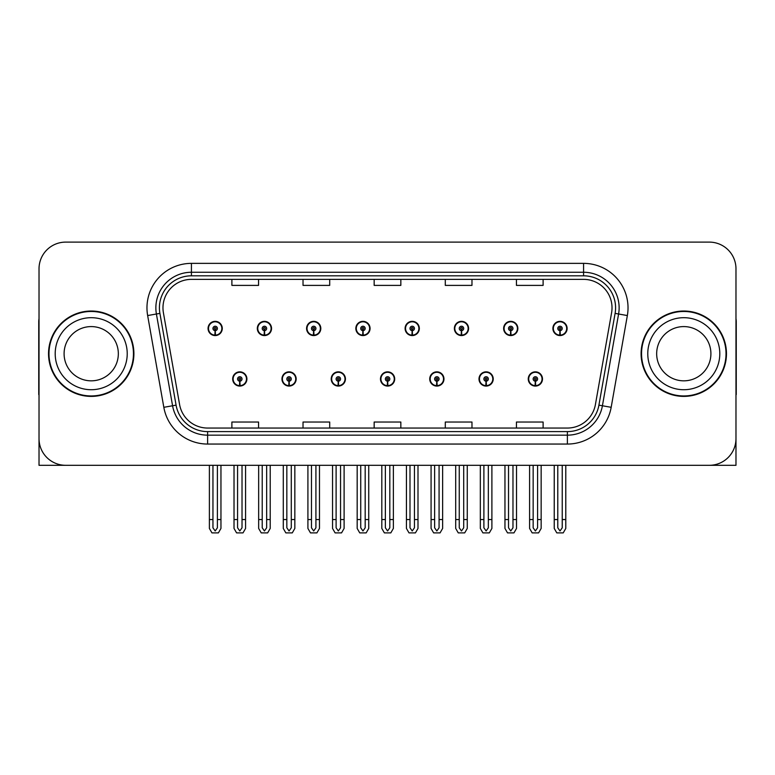 <?xml version="1.0" encoding="UTF-8"?>
<svg xmlns="http://www.w3.org/2000/svg" width="775" height="775" viewBox="0 0 775 775"><rect width="100%" height="100%" fill="white"/><g stroke="black" fill="none" stroke-linecap="round" stroke-linejoin="round"><path stroke-width="1.16" d="M232.684 378.965A7.111 7.111 0 0 0 239.804 386.076A7.111 7.111 0 0 0 246.915 378.965A7.111 7.111 0 0 0 239.804 371.845A7.111 7.111 0 0 0 232.684 378.965M380.477 378.965A7.111 7.111 0 0 0 387.587 386.076A7.111 7.111 0 0 0 394.698 378.965A7.111 7.111 0 0 0 387.587 371.845A7.111 7.111 0 0 0 380.477 378.965M281.955 378.965A7.111 7.111 0 0 0 289.065 386.076A7.111 7.111 0 0 0 296.176 378.965A7.111 7.111 0 0 0 289.065 371.845A7.111 7.111 0 0 0 281.955 378.965M429.738 378.965A7.111 7.111 0 0 0 436.848 386.076A7.111 7.111 0 0 0 443.968 378.965A7.111 7.111 0 0 0 436.848 371.845A7.111 7.111 0 0 0 429.738 378.965M478.998 378.965A7.111 7.111 0 0 0 486.119 386.076A7.111 7.111 0 0 0 493.229 378.965A7.111 7.111 0 0 0 486.119 371.845A7.111 7.111 0 0 0 478.998 378.965M331.216 378.965A7.111 7.111 0 0 0 338.326 386.076A7.111 7.111 0 0 0 345.437 378.965A7.111 7.111 0 0 0 338.326 371.845A7.111 7.111 0 0 0 331.216 378.965M208.058 328.455A7.111 7.111 0 0 0 215.169 335.565A7.111 7.111 0 0 0 222.28 328.455A7.111 7.111 0 0 0 215.169 321.344A7.111 7.111 0 0 0 208.058 328.455M355.841 328.455A7.111 7.111 0 0 0 362.962 335.565A7.111 7.111 0 0 0 370.072 328.455A7.111 7.111 0 0 0 362.962 321.344A7.111 7.111 0 0 0 355.841 328.455M405.102 328.455A7.111 7.111 0 0 0 412.222 335.565A7.111 7.111 0 0 0 419.333 328.455A7.111 7.111 0 0 0 412.222 321.344A7.111 7.111 0 0 0 405.102 328.455M454.373 328.455A7.111 7.111 0 0 0 461.483 335.565A7.111 7.111 0 0 0 468.594 328.455A7.111 7.111 0 0 0 461.483 321.344A7.111 7.111 0 0 0 454.373 328.455M257.319 328.455A7.111 7.111 0 0 0 264.43 335.565A7.111 7.111 0 0 0 271.55 328.455A7.111 7.111 0 0 0 264.43 321.344A7.111 7.111 0 0 0 257.319 328.455M503.634 328.455A7.111 7.111 0 0 0 510.744 335.565A7.111 7.111 0 0 0 517.855 328.455A7.111 7.111 0 0 0 510.744 321.344A7.111 7.111 0 0 0 503.634 328.455M306.58 328.455A7.111 7.111 0 0 0 313.691 335.565A7.111 7.111 0 0 0 320.811 328.455A7.111 7.111 0 0 0 313.691 321.344A7.111 7.111 0 0 0 306.58 328.455M528.259 378.965A7.111 7.111 0 0 0 535.38 386.076A7.111 7.111 0 0 0 542.49 378.965A7.111 7.111 0 0 0 535.38 371.845A7.111 7.111 0 0 0 528.259 378.965M552.895 328.455A7.111 7.111 0 0 0 560.005 335.565A7.111 7.111 0 0 0 567.126 328.455A7.111 7.111 0 0 0 560.005 321.344A7.111 7.111 0 0 0 552.895 328.455M655.33 465.31L735.979 465.31L735.979 268.789A26.679 26.679 0 0 0 709.309 242.11L65.691 242.11A26.679 26.679 0 0 0 39.021 268.789L39.021 465.31L119.67 465.31M48.534 353.71A42.683 42.683 0 0 0 91.218 396.393A42.683 42.683 0 0 0 133.901 353.71A42.683 42.683 0 0 0 91.218 311.027A42.683 42.683 0 0 0 48.534 353.71M641.099 353.71A42.683 42.683 0 0 0 683.783 396.393A42.683 42.683 0 0 0 726.466 353.71A42.683 42.683 0 0 0 683.783 311.027A42.683 42.683 0 0 0 641.099 353.71M162.973 307.83A28.452 28.452 0 0 1 191.425 279.368L583.575 279.368A28.452 28.452 0 0 1 611.591 312.771L595.413 404.531A28.452 28.452 0 0 1 567.387 428.052L207.613 428.052A28.452 28.452 0 0 1 179.587 404.531L163.409 312.771A28.452 28.452 0 0 1 162.973 307.83M159.417 307.83A32.008 32.008 0 0 0 159.902 313.381L176.08 405.151A32.008 32.008 0 0 0 207.613 431.607L567.387 431.607A32.008 32.008 0 0 0 598.92 405.151L615.098 313.381A32.008 32.008 0 0 0 583.575 275.813L191.425 275.813A32.008 32.008 0 0 0 159.417 307.83M147.647 315.551A44.456 44.456 0 0 1 191.425 263.364L583.575 263.364A44.456 44.456 0 0 1 627.353 315.551L611.175 407.311A44.456 44.456 0 0 1 567.387 444.056L207.613 444.056A44.456 44.456 0 0 1 163.825 407.311L147.647 315.551L156.405 314.001A35.572 35.572 0 0 1 191.425 272.257L583.575 272.257A35.572 35.572 0 0 1 618.595 314.001L602.417 405.771A35.572 35.572 0 0 1 567.387 435.162L207.613 435.162A35.572 35.572 0 0 1 172.583 405.771L156.405 314.001A35.572 35.572 0 0 1 155.862 307.83M709.309 242.11L65.691 242.11M39.021 268.789L39.021 438.631A26.679 26.679 0 0 0 65.691 465.31L709.309 465.31A26.679 26.679 0 0 0 735.979 438.631L735.979 268.789M374.16 279.368L374.16 285.394L400.84 285.394L400.84 279.368M303.025 279.368L303.025 285.394L329.704 285.394L329.704 279.368M231.89 279.368L231.89 285.394L258.559 285.394L258.559 279.368M445.296 279.368L445.296 285.394L471.975 285.394L471.975 279.368M516.441 279.368L516.441 285.394L543.11 285.394L543.11 279.368M400.84 428.052L400.84 422.026L374.16 422.026L374.16 428.052M329.704 428.052L329.704 422.026L303.025 422.026L303.025 428.052M258.559 428.052L258.559 422.026L231.89 422.026L231.89 428.052M471.975 428.052L471.975 422.026L445.296 422.026L445.296 428.052M543.11 428.052L543.11 422.026L516.441 422.026L516.441 428.052M537.598 465.31L537.598 527.804L535.38 530.982L533.152 527.804L533.152 519.55L529.596 519.55L529.596 528.443L532.163 532.89L538.586 532.89L541.153 528.443L541.153 465.31M535.283 381.184L535.089 385.63A6.665 6.665 0 0 1 528.705 378.965A6.665 6.665 0 0 1 535.38 372.291A6.665 6.665 0 0 1 542.045 378.965A6.665 6.665 0 0 1 535.67 385.63L535.477 381.184A2.218 2.218 0 0 0 537.598 378.965A2.218 2.218 0 0 0 535.38 376.737A2.218 2.218 0 0 0 533.152 378.965A2.218 2.218 0 0 0 535.283 381.184L535.341 379.857A0.891 0.891 0 0 1 534.488 378.965A0.891 0.891 0 0 1 535.38 378.074A0.891 0.891 0 0 1 536.261 378.965A0.891 0.891 0 0 1 535.418 379.857L535.477 381.184M529.596 465.31L529.596 519.55M533.152 465.31L533.152 519.55M537.598 519.55L541.153 519.55M562.233 465.31L562.233 527.804L560.005 530.982L557.787 527.804L557.787 519.55L554.232 519.55L554.232 528.443L556.799 532.89L563.222 532.89L565.789 528.443L565.789 465.31M559.908 330.673L559.715 335.12A6.665 6.665 0 0 1 553.34 328.455A6.665 6.665 0 0 1 560.005 321.79A6.665 6.665 0 0 1 566.68 328.455A6.665 6.665 0 0 1 560.296 335.12L560.102 330.673A2.218 2.218 0 0 0 562.233 328.455A2.218 2.218 0 0 0 560.005 326.236A2.218 2.218 0 0 0 557.787 328.455A2.218 2.218 0 0 0 559.908 330.673L559.967 329.346A0.891 0.891 0 0 1 559.114 328.455A0.891 0.891 0 0 1 560.005 327.563A0.891 0.891 0 0 1 560.897 328.455A0.891 0.891 0 0 1 560.044 329.346L560.102 330.673M554.232 465.31L554.232 519.55M557.787 465.31L557.787 519.55M562.233 519.55L565.789 519.55M488.337 465.31L488.337 527.804L486.119 530.982L483.891 527.804L483.891 519.55L480.335 519.55L480.335 528.443L482.903 532.89L489.325 532.89L491.892 528.443L491.892 465.31M486.012 381.184L485.818 385.63A6.665 6.665 0 0 1 479.444 378.965A6.665 6.665 0 0 1 486.119 372.291A6.665 6.665 0 0 1 492.784 378.965A6.665 6.665 0 0 1 486.409 385.63L486.216 381.184A2.218 2.218 0 0 0 488.337 378.965A2.218 2.218 0 0 0 486.119 376.737A2.218 2.218 0 0 0 483.891 378.965A2.218 2.218 0 0 0 486.012 381.184L486.07 379.857A0.891 0.891 0 0 1 485.228 378.965A0.891 0.891 0 0 1 486.119 378.074A0.891 0.891 0 0 1 487 378.965A0.891 0.891 0 0 1 486.157 379.857L486.216 381.184M480.335 465.31L480.335 519.55M483.891 465.31L483.891 519.55M488.337 519.55L491.892 519.55M439.076 465.31L439.076 527.804L436.848 530.982L434.63 527.804L434.63 519.55L431.074 519.55L431.074 528.443L433.642 532.89L440.064 532.89L442.632 528.443L442.632 465.31M436.751 381.184L436.558 385.63A6.665 6.665 0 0 1 430.183 378.965A6.665 6.665 0 0 1 436.848 372.291A6.665 6.665 0 0 1 443.523 378.965A6.665 6.665 0 0 1 437.139 385.63L436.945 381.184A2.218 2.218 0 0 0 439.076 378.965A2.218 2.218 0 0 0 436.848 376.737A2.218 2.218 0 0 0 434.63 378.965A2.218 2.218 0 0 0 436.751 381.184L436.809 379.857A0.891 0.891 0 0 1 435.967 378.965A0.891 0.891 0 0 1 436.848 378.074A0.891 0.891 0 0 1 437.739 378.965A0.891 0.891 0 0 1 436.887 379.857L436.945 381.184M431.074 465.31L431.074 519.55M434.63 465.31L434.63 519.55M439.076 519.55L442.632 519.55M389.815 465.31L389.815 527.804L387.587 530.982L385.369 527.804L385.369 519.55L381.813 519.55L381.813 528.443L384.381 532.89L390.803 532.89L393.371 528.443L393.371 465.31M387.49 381.184L387.297 385.63A6.665 6.665 0 0 1 380.922 378.965A6.665 6.665 0 0 1 387.587 372.291A6.665 6.665 0 0 1 394.262 378.965A6.665 6.665 0 0 1 387.878 385.63L387.684 381.184A2.218 2.218 0 0 0 389.815 378.965A2.218 2.218 0 0 0 387.587 376.737A2.218 2.218 0 0 0 385.369 378.965A2.218 2.218 0 0 0 387.49 381.184L387.548 379.857A0.891 0.891 0 0 1 386.696 378.965A0.891 0.891 0 0 1 387.587 378.074A0.891 0.891 0 0 1 388.478 378.965A0.891 0.891 0 0 1 387.626 379.857L387.684 381.184M381.813 465.31L381.813 519.55M385.369 465.31L385.369 519.55M389.815 519.55L393.371 519.55M512.972 465.31L512.972 527.804L510.744 530.982L508.526 527.804L508.526 519.55L504.961 519.55L504.961 528.443L507.528 532.89L513.961 532.89L516.528 528.443L516.528 465.31M510.647 330.673L510.454 335.12A6.665 6.665 0 0 1 504.079 328.455A6.665 6.665 0 0 1 510.744 321.79A6.665 6.665 0 0 1 517.419 328.455A6.665 6.665 0 0 1 511.035 335.12L510.841 330.673A2.218 2.218 0 0 0 512.972 328.455A2.218 2.218 0 0 0 510.744 326.236A2.218 2.218 0 0 0 508.526 328.455A2.218 2.218 0 0 0 510.647 330.673L510.706 329.346A0.891 0.891 0 0 1 509.853 328.455A0.891 0.891 0 0 1 510.744 327.563A0.891 0.891 0 0 1 511.636 328.455A0.891 0.891 0 0 1 510.783 329.346L510.841 330.673M504.961 465.31L504.961 519.55M508.526 465.31L508.526 519.55M512.972 519.55L516.528 519.55M463.702 465.31L463.702 527.804L461.483 530.982L459.255 527.804L459.255 519.55L455.7 519.55L455.7 528.443L458.267 532.89L464.7 532.89L467.267 528.443L467.267 465.31M461.387 330.673L461.193 335.12A6.665 6.665 0 0 1 454.809 328.455A6.665 6.665 0 0 1 461.483 321.79A6.665 6.665 0 0 1 468.148 328.455A6.665 6.665 0 0 1 461.774 335.12L461.58 330.673A2.218 2.218 0 0 0 463.702 328.455A2.218 2.218 0 0 0 461.483 326.236A2.218 2.218 0 0 0 459.255 328.455A2.218 2.218 0 0 0 461.387 330.673L461.445 329.346A0.891 0.891 0 0 1 460.592 328.455A0.891 0.891 0 0 1 461.483 327.563A0.891 0.891 0 0 1 462.375 328.455A0.891 0.891 0 0 1 461.522 329.346L461.58 330.673M455.7 465.31L455.7 519.55M459.255 465.31L459.255 519.55M463.702 519.55L467.267 519.55M414.441 465.31L414.441 527.804L412.222 530.982L409.994 527.804L409.994 519.55L406.439 519.55L406.439 528.443L409.006 532.89L415.429 532.89L417.996 528.443L417.996 465.31M412.126 330.673L411.932 335.12A6.665 6.665 0 0 1 405.548 328.455A6.665 6.665 0 0 1 412.222 321.79A6.665 6.665 0 0 1 418.887 328.455A6.665 6.665 0 0 1 412.513 335.12L412.319 330.673A2.218 2.218 0 0 0 414.441 328.455A2.218 2.218 0 0 0 412.222 326.236A2.218 2.218 0 0 0 409.994 328.455A2.218 2.218 0 0 0 412.126 330.673L412.184 329.346A0.891 0.891 0 0 1 411.331 328.455A0.891 0.891 0 0 1 412.222 327.563A0.891 0.891 0 0 1 413.114 328.455A0.891 0.891 0 0 1 412.261 329.346L412.319 330.673M406.439 465.31L406.439 519.55M409.994 465.31L409.994 519.55M414.441 519.55L417.996 519.55M365.18 465.31L365.18 527.804L362.962 530.982L360.733 527.804L360.733 519.55L357.178 519.55L357.178 528.443L359.745 532.89L366.168 532.89L368.735 528.443L368.735 465.31M362.865 330.673L362.671 335.12A6.665 6.665 0 0 1 356.287 328.455A6.665 6.665 0 0 1 362.962 321.79A6.665 6.665 0 0 1 369.627 328.455A6.665 6.665 0 0 1 363.252 335.12L363.058 330.673A2.218 2.218 0 0 0 365.18 328.455A2.218 2.218 0 0 0 362.962 326.236A2.218 2.218 0 0 0 360.733 328.455A2.218 2.218 0 0 0 362.865 330.673L362.923 329.346A0.891 0.891 0 0 1 362.07 328.455A0.891 0.891 0 0 1 362.962 327.563A0.891 0.891 0 0 1 363.843 328.455A0.891 0.891 0 0 1 363 329.346L363.058 330.673M357.178 465.31L357.178 519.55M360.733 465.31L360.733 519.55M365.18 519.55L368.735 519.55M39.021 410.624L39.021 401.731M39.021 394.591A17.786 17.786 0 0 0 38.75 394.611L38.75 321.702A17.786 17.786 0 0 1 39.021 318.632M735.979 401.731L735.979 410.624M735.979 318.632A17.786 17.786 0 0 1 736.25 321.702L736.25 394.611A17.786 17.786 0 0 0 735.979 394.591M118.333 353.71A27.125 27.125 0 0 0 91.218 326.585A27.125 27.125 0 0 0 64.093 353.71A27.125 27.125 0 0 0 91.218 380.835A27.125 27.125 0 0 0 118.333 353.71A27.125 27.125 0 0 1 91.218 380.835A27.125 27.125 0 0 1 64.093 353.71M48.98 353.71A42.238 42.238 0 0 1 91.218 311.472A42.238 42.238 0 0 1 133.455 353.71A42.238 42.238 0 0 1 91.218 395.948A42.238 42.238 0 0 1 48.98 353.71M710.908 353.71A27.125 27.125 0 0 0 683.783 326.585A27.125 27.125 0 0 0 656.667 353.71A27.125 27.125 0 0 0 683.783 380.835A27.125 27.125 0 0 0 710.908 353.71A27.125 27.125 0 0 1 683.783 380.835A27.125 27.125 0 0 1 656.667 353.71M641.545 353.71A42.238 42.238 0 0 1 683.783 311.472A42.238 42.238 0 0 1 726.02 353.71A42.238 42.238 0 0 1 683.783 395.948A42.238 42.238 0 0 1 641.545 353.71M340.545 465.31L340.545 527.804L338.326 530.982L336.108 527.804L336.108 519.55L332.543 519.55L332.543 528.443L335.11 532.89L341.543 532.89L344.11 528.443L344.11 465.31M338.229 381.184L338.036 385.63A6.665 6.665 0 0 1 331.661 378.965A6.665 6.665 0 0 1 338.326 372.291A6.665 6.665 0 0 1 344.991 378.965A6.665 6.665 0 0 1 338.617 385.63L338.423 381.184A2.218 2.218 0 0 0 340.545 378.965A2.218 2.218 0 0 0 338.326 376.737A2.218 2.218 0 0 0 336.108 378.965A2.218 2.218 0 0 0 338.229 381.184L338.287 379.857A0.891 0.891 0 0 1 337.435 378.965A0.891 0.891 0 0 1 338.326 378.074A0.891 0.891 0 0 1 339.218 378.965A0.891 0.891 0 0 1 338.365 379.857L338.423 381.184M332.543 465.31L332.543 519.55M336.108 465.31L336.108 519.55M340.545 519.55L344.11 519.55M291.284 465.31L291.284 527.804L289.065 530.982L286.837 527.804L286.837 519.55L283.282 519.55L283.282 528.443L285.849 532.89L292.282 532.89L294.839 528.443L294.839 465.31M288.968 381.184L288.775 385.63A6.665 6.665 0 0 1 282.391 378.965A6.665 6.665 0 0 1 289.065 372.291A6.665 6.665 0 0 1 295.73 378.965A6.665 6.665 0 0 1 289.356 385.63L289.162 381.184A2.218 2.218 0 0 0 291.284 378.965A2.218 2.218 0 0 0 289.065 376.737A2.218 2.218 0 0 0 286.837 378.965A2.218 2.218 0 0 0 288.968 381.184L289.027 379.857A0.891 0.891 0 0 1 288.174 378.965A0.891 0.891 0 0 1 289.065 378.074A0.891 0.891 0 0 1 289.957 378.965A0.891 0.891 0 0 1 289.104 379.857L289.162 381.184M283.282 465.31L283.282 519.55M286.837 465.31L286.837 519.55M291.284 519.55L294.839 519.55M242.023 465.31L242.023 527.804L239.804 530.982L237.576 527.804L237.576 519.55L234.021 519.55L234.021 528.443L236.588 532.89L243.011 532.89L245.578 528.443L245.578 465.31M239.708 381.184L239.514 385.63A6.665 6.665 0 0 1 233.13 378.965A6.665 6.665 0 0 1 239.804 372.291A6.665 6.665 0 0 1 246.469 378.965A6.665 6.665 0 0 1 240.095 385.63L239.901 381.184A2.218 2.218 0 0 0 242.023 378.965A2.218 2.218 0 0 0 239.804 376.737A2.218 2.218 0 0 0 237.576 378.965A2.218 2.218 0 0 0 239.708 381.184L239.766 379.857A0.891 0.891 0 0 1 238.913 378.965A0.891 0.891 0 0 1 239.804 378.074A0.891 0.891 0 0 1 240.686 378.965A0.891 0.891 0 0 1 239.843 379.857L239.901 381.184M234.021 465.31L234.021 519.55M237.576 465.31L237.576 519.55M242.023 519.55L245.578 519.55M315.919 465.31L315.919 527.804L313.691 530.982L311.472 527.804L311.472 519.55L307.917 519.55L307.917 528.443L310.484 532.89L316.907 532.89L319.474 528.443L319.474 465.31M313.594 330.673L313.4 335.12A6.665 6.665 0 0 1 307.026 328.455A6.665 6.665 0 0 1 313.691 321.79A6.665 6.665 0 0 1 320.366 328.455A6.665 6.665 0 0 1 313.982 335.12L313.788 330.673A2.218 2.218 0 0 0 315.919 328.455A2.218 2.218 0 0 0 313.691 326.236A2.218 2.218 0 0 0 311.472 328.455A2.218 2.218 0 0 0 313.594 330.673L313.652 329.346A0.891 0.891 0 0 1 312.809 328.455A0.891 0.891 0 0 1 313.691 327.563A0.891 0.891 0 0 1 314.582 328.455A0.891 0.891 0 0 1 313.73 329.346L313.788 330.673M307.917 465.31L307.917 519.55M311.472 465.31L311.472 519.55M315.919 519.55L319.474 519.55M266.658 465.31L266.658 527.804L264.43 530.982L262.212 527.804L262.212 519.55L258.656 519.55L258.656 528.443L261.223 532.89L267.646 532.89L270.213 528.443L270.213 465.31M264.333 330.673L264.139 335.12A6.665 6.665 0 0 1 257.765 328.455A6.665 6.665 0 0 1 264.43 321.79A6.665 6.665 0 0 1 271.105 328.455A6.665 6.665 0 0 1 264.721 335.12L264.527 330.673A2.218 2.218 0 0 0 266.658 328.455A2.218 2.218 0 0 0 264.43 326.236A2.218 2.218 0 0 0 262.212 328.455A2.218 2.218 0 0 0 264.333 330.673L264.391 329.346A0.891 0.891 0 0 1 263.539 328.455A0.891 0.891 0 0 1 264.43 327.563A0.891 0.891 0 0 1 265.321 328.455A0.891 0.891 0 0 1 264.469 329.346L264.527 330.673M258.656 465.31L258.656 519.55M262.212 465.31L262.212 519.55M266.658 519.55L270.213 519.55M217.397 465.31L217.397 527.804L215.169 530.982L212.951 527.804L212.951 519.55L209.386 519.55L209.386 528.443L211.953 532.89L218.385 532.89L220.953 528.443L220.953 465.31M215.072 330.673L214.878 335.12A6.665 6.665 0 0 1 208.504 328.455A6.665 6.665 0 0 1 215.169 321.79A6.665 6.665 0 0 1 221.844 328.455A6.665 6.665 0 0 1 215.46 335.12L215.266 330.673A2.218 2.218 0 0 0 217.397 328.455A2.218 2.218 0 0 0 215.169 326.236A2.218 2.218 0 0 0 212.951 328.455A2.218 2.218 0 0 0 215.072 330.673L215.13 329.346A0.891 0.891 0 0 1 214.278 328.455A0.891 0.891 0 0 1 215.169 327.563A0.891 0.891 0 0 1 216.06 328.455A0.891 0.891 0 0 1 215.208 329.346L215.266 330.673M209.386 465.31L209.386 519.55M212.951 465.31L212.951 519.55M217.397 519.55L220.953 519.55M583.575 263.364L583.575 275.813M156.405 314.001L159.902 313.381M207.613 444.056L207.613 431.607M567.387 431.607L567.387 444.056M598.92 405.151L611.175 407.311M163.825 407.311L176.08 405.151M615.098 313.381L627.353 315.551M191.425 263.364L191.425 275.813M535.089 385.63A6.665 6.665 0 0 1 528.705 378.965M559.715 335.12A6.665 6.665 0 0 1 553.34 328.455M485.818 385.63A6.665 6.665 0 0 1 479.444 378.965M436.558 385.63A6.665 6.665 0 0 1 430.183 378.965M387.297 385.63A6.665 6.665 0 0 1 380.922 378.965M510.454 335.12A6.665 6.665 0 0 1 504.079 328.455M461.193 335.12A6.665 6.665 0 0 1 454.809 328.455M411.932 335.12A6.665 6.665 0 0 1 405.548 328.455M362.671 335.12A6.665 6.665 0 0 1 356.287 328.455M55.199 353.71A36.008 36.008 0 0 1 91.218 317.692A36.008 36.008 0 0 1 127.226 353.71A36.008 36.008 0 0 1 91.218 389.718A36.008 36.008 0 0 1 55.199 353.71M647.774 353.71A36.008 36.008 0 0 1 683.783 317.692A36.008 36.008 0 0 1 719.801 353.71A36.008 36.008 0 0 1 683.783 389.718A36.008 36.008 0 0 1 647.774 353.71M338.036 385.63A6.665 6.665 0 0 1 331.661 378.965M288.775 385.63A6.665 6.665 0 0 1 282.391 378.965M239.514 385.63A6.665 6.665 0 0 1 233.13 378.965M313.4 335.12A6.665 6.665 0 0 1 307.026 328.455M264.139 335.12A6.665 6.665 0 0 1 257.765 328.455M214.878 335.12A6.665 6.665 0 0 1 208.504 328.455"/></g></svg>
